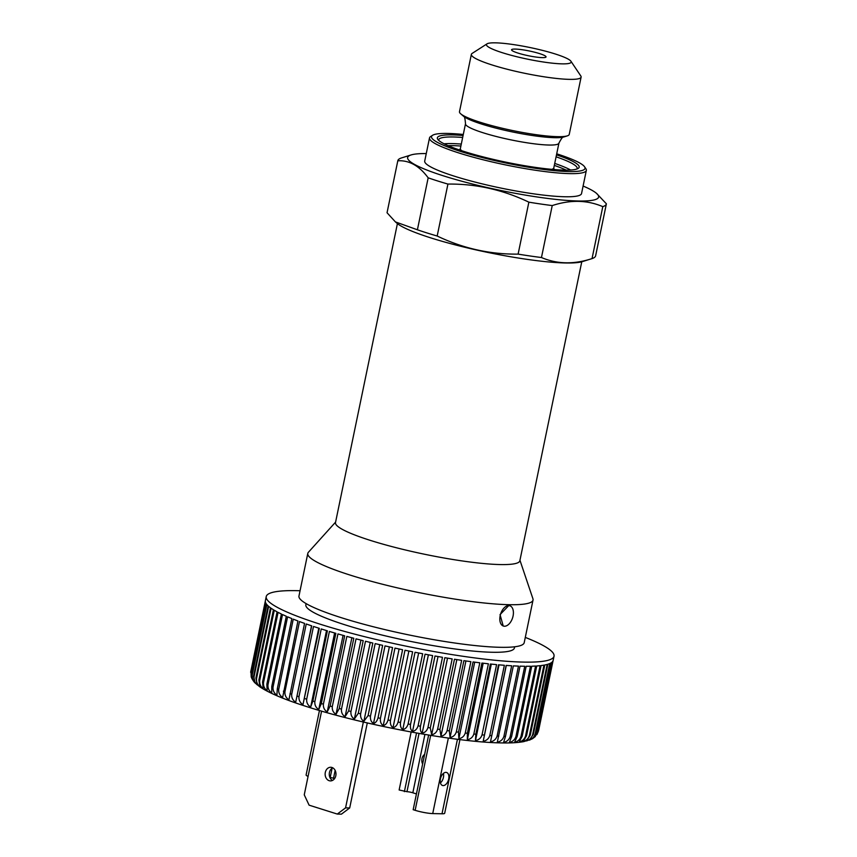 <?xml version="1.0" encoding="UTF-8"?>
<svg xmlns="http://www.w3.org/2000/svg" width="857" height="857" viewBox="0 0 857 857"><rect width="100%" height="100%" fill="white"/><g stroke="black" fill="none" stroke-linecap="round" stroke-linejoin="round"><path stroke-width="1.29" d="M335.601 522.095L308.413 552.262A115.009 15.801 11.7 0 0 307.792 553.429L298.964 596.033A115.009 15.801 11.7 0 0 408.382 634.823A115.009 15.801 11.7 0 0 524.205 642.675L533.022 600.071A115.009 15.801 11.7 0 0 532.925 598.764L519.953 560.264M307.792 553.429A115.009 15.801 11.7 0 0 417.209 592.219A115.009 15.801 11.7 0 0 533.022 600.071M509.829 605.749L508.758 605.578A10.648 6.288 107.5 0 0 500.37 614.887A10.648 6.288 107.5 0 0 503.413 626.06A10.648 6.288 107.5 0 0 504.484 626.231A10.648 6.288 107.5 0 0 512.861 616.922A10.648 6.288 107.5 0 0 509.829 605.749A10.648 6.288 107.5 0 0 508.758 605.578L500.038 614.619L503.22 625.996M334.659 778.477L330.202 777.428L332.12 768.204M308.07 776.388A12.78 1.757 -168.3 0 1 306.099 774.974L319.457 710.496M447.932 184.073C476.063 183.752 503.048 189.793 528.865 202.166L518.11 254.122C489.979 254.433 462.994 248.401 437.177 236.018L447.932 184.073A106.482 14.623 11.7 0 1 428.168 177.828C419.298 165.808 409.175 160.13 397.809 160.795A106.482 14.623 11.7 0 1 397.819 160.709L387.064 212.665A106.482 14.623 11.7 0 0 387.043 212.75L397.809 160.795M426.272 153.564A97.537 13.401 11.7 0 0 411.071 154.946A97.537 13.401 11.7 0 0 435.41 173.189A97.537 13.401 11.7 0 0 548.823 198.578A97.537 13.401 11.7 0 0 596.504 193.35A97.537 13.401 11.7 0 0 583.103 186.044M518.11 254.122A106.482 14.623 11.7 0 0 541.463 257.529L552.229 205.573A106.482 14.623 -168.3 0 1 528.865 202.166M552.229 205.573C570.398 199.617 587.259 199.981 602.792 206.644A106.482 14.623 11.7 0 0 606.37 203.902A106.482 14.623 11.7 0 0 606.381 203.805L596.504 193.35M397.819 160.709A106.482 14.623 11.7 0 1 401.397 157.967L411.071 154.946M463.283 134.463A78.373 10.766 11.7 0 0 432.56 135.299L430.578 136.584A80.076 11.002 11.7 0 0 429.507 137.923L424.718 161.052A80.076 11.002 11.7 0 0 500.906 188.069A80.076 11.002 11.7 0 0 581.549 193.532L586.338 170.393A80.076 11.002 11.7 0 0 585.888 168.743L584.57 166.783A78.373 10.766 11.7 0 0 556.718 153.821M539.471 53.573A17.611 2.421 -168.3 0 1 546.048 56.926A17.611 2.421 -168.3 0 1 528.308 55.716A17.611 2.421 -168.3 0 1 511.554 49.781A17.611 2.421 -168.3 0 1 521.485 49.631A17.611 2.421 -168.3 0 1 539.471 53.573M437.177 236.018A106.482 14.623 11.7 0 1 417.402 229.783L395.42 221.909L396.93 223.216A97.537 13.401 11.7 0 0 487.579 252.387A97.537 13.401 11.7 0 0 582.364 261.621L592.037 258.6A106.482 14.623 11.7 0 0 595.615 255.847A106.482 14.623 11.7 0 0 595.626 255.761M541.463 257.529C557.029 264.192 573.879 264.556 592.037 258.6L602.792 206.644M395.42 221.909L387.043 212.75M302.96 704.658L319.34 628.342A146.954 20.182 -168.3 0 1 313.501 626.456L298.964 696.687C298.686 700.073 300.025 702.729 302.96 704.658L318.793 628.17M295.697 702.237L311.712 625.856A146.954 20.182 -168.3 0 1 306.238 623.982L291.701 694.224C291.423 697.609 292.762 700.287 295.697 702.237L311.53 625.792M288.916 699.848L304.567 623.393A146.954 20.182 -168.3 0 1 299.479 621.55L284.931 691.781C284.663 695.177 285.992 697.866 288.916 699.848M282.639 697.502L297.936 620.971A146.954 20.182 -168.3 0 1 293.255 619.15L278.707 689.392C278.429 692.788 279.746 695.488 282.639 697.502M276.907 695.209L277.293 688.824L291.841 618.583A146.954 20.182 -168.3 0 1 287.588 616.815L273.04 687.057C272.762 690.453 274.047 693.174 276.907 695.209M271.733 692.97L271.776 686.5L286.313 616.269A146.954 20.182 -168.3 0 1 282.521 614.544L267.973 684.786C267.684 688.182 268.937 690.913 271.733 692.97M267.159 690.796L266.848 684.25L281.396 614.008A146.954 20.182 -168.3 0 1 278.075 612.359L263.528 682.59C263.228 685.996 264.438 688.728 267.159 690.796M263.195 688.717L262.553 682.076L277.09 611.844A146.954 20.182 -168.3 0 1 274.261 610.248L259.714 680.479C259.403 683.886 260.571 686.639 263.195 688.717M259.875 686.725L258.889 679.997L273.437 609.756A146.954 20.182 -168.3 0 1 271.101 608.245L256.554 678.476C256.232 681.883 257.336 684.636 259.875 686.725M257.196 684.829L255.9 678.016L270.448 607.774A146.954 20.182 -168.3 0 1 268.627 606.349L254.079 676.58C253.736 679.987 254.775 682.74 257.196 684.829M252.279 674.802L266.827 604.571A146.954 20.182 -168.3 0 0 268.123 605.91L253.586 676.141L255.182 683.05L252.901 680.319L251.947 674.395A146.954 20.182 11.7 0 0 252.279 674.802C251.926 678.208 252.89 680.961 255.182 683.05L259.96 686.939C269.537 693.27 285.649 699.998 308.295 707.1C364.375 725.097 454.842 742.055 499.813 742.869C509.733 743.158 517.746 742.74 523.873 741.605L532.251 738.777M251.015 672.766A146.954 20.182 11.7 0 0 251.176 673.152L252.204 679.194L251.208 676.923L251.015 672.766L265.563 602.535A146.954 20.182 -168.3 0 1 265.316 601.4L250.64 672.263L265.327 601.046A146.954 20.182 -168.3 0 1 265.381 600.714L266.238 596.579A146.954 20.182 -168.3 0 1 300.068 590.752M536.878 734.631L538.207 731.557A146.954 20.182 11.7 0 0 538.389 731.246L536.889 734.642M537.05 732.746A146.954 20.182 11.7 0 0 537.393 732.467L535.154 736.656L533.054 738.295L537.05 732.746L551.587 662.515A146.954 20.182 -168.3 0 1 550.237 663.307L535.7 733.549C534.789 736.752 533.333 738.638 531.319 739.195M529.272 740.148C532.218 739.13 534.19 737.009 535.186 733.785L549.733 663.543A146.954 20.182 -168.3 0 1 547.859 664.229L533.311 734.46L529.272 740.148M526.552 740.941C529.605 739.977 531.629 737.877 532.636 734.653L547.184 664.421A146.954 20.182 -168.3 0 1 544.806 664.978L530.258 735.21L526.552 740.941M523.188 741.573C526.327 740.652 528.405 738.584 529.422 735.36L543.97 665.128A146.954 20.182 -168.3 0 1 541.088 665.557L526.541 735.788L523.188 741.573M519.181 742.044C522.406 741.166 524.527 739.12 525.555 735.906L540.103 665.675A146.954 20.182 -168.3 0 1 536.728 665.964L522.181 736.206L519.181 742.044M514.575 742.333C517.853 741.498 520.006 739.484 521.045 736.27L535.593 666.039A146.954 20.182 -168.3 0 1 531.747 666.21L517.21 736.442L514.575 742.333M509.369 742.473C512.7 741.669 514.875 739.677 515.925 736.474L530.462 666.243A146.954 20.182 -168.3 0 1 526.177 666.275L511.629 736.506L509.369 742.473M503.605 742.43C506.958 741.669 509.154 739.687 510.204 736.495L524.752 666.264A146.954 20.182 -168.3 0 1 520.028 666.157L505.491 736.399L503.605 742.43M497.296 742.216C500.67 741.498 502.877 739.537 503.927 736.345L518.474 666.103A146.954 20.182 -168.3 0 1 513.343 665.878L497.296 742.216M490.483 741.841C493.857 741.144 496.074 739.205 497.114 736.013L511.661 665.782A146.954 20.182 -168.3 0 1 506.155 665.418L490.483 741.841L506.305 665.428M483.198 741.294C486.562 740.63 488.769 738.702 489.808 735.52L504.355 665.289A146.954 20.182 -168.3 0 1 498.495 664.796L483.198 741.294L499.031 664.839M475.474 740.587C478.806 739.945 480.991 738.038 482.041 734.856L496.578 664.625A146.954 20.182 -168.3 0 1 490.397 664.004L475.849 734.235L475.474 740.587L491.318 664.1M467.354 739.72C470.643 739.098 472.807 737.202 473.846 734.021L488.383 663.789A146.954 20.182 -168.3 0 1 481.902 663.05L467.354 733.281L467.354 739.72L483.198 663.2M458.87 738.691C462.094 738.091 464.226 736.206 465.255 733.024L479.802 662.793A146.954 20.182 -168.3 0 1 473.053 661.936L458.506 732.167L458.87 738.691L474.714 662.15M450.064 737.523C453.224 736.934 455.313 735.049 456.331 731.878L470.879 661.647A146.954 20.182 -168.3 0 1 463.894 660.661L449.347 730.903L450.064 737.523L465.919 660.951M440.98 736.195C444.055 735.627 446.09 733.753 447.108 730.571L461.655 660.34A146.954 20.182 -168.3 0 1 454.467 659.247L439.92 729.489L440.98 736.195L456.835 659.611M431.671 734.738C434.638 734.17 436.631 732.296 437.627 729.125L452.175 658.894A146.954 20.182 -168.3 0 1 444.826 657.694L430.278 727.936L431.671 734.738L447.525 658.144M422.169 733.142C425.029 732.585 426.947 730.71 427.932 727.539L442.48 657.298A146.954 20.182 -168.3 0 1 435.002 656.012L420.466 726.243C420.016 729.553 420.583 731.846 422.169 733.142L438.034 656.537M412.528 731.428C415.259 730.86 417.113 728.996 418.087 725.815L432.624 655.584A146.954 20.182 -168.3 0 1 425.061 654.202L410.524 724.433C410.096 727.743 410.771 730.078 412.528 731.428L428.393 654.812M402.79 729.596C405.382 729.028 407.161 727.154 408.114 723.983L422.662 653.741A146.954 20.182 -168.3 0 1 415.045 652.273L400.498 722.505C400.101 725.825 400.862 728.193 402.79 729.596L418.655 652.98M393.009 727.657C395.463 727.079 397.145 725.204 398.087 722.023L412.635 651.791A146.954 20.182 -168.3 0 1 404.997 650.238L390.449 720.469C390.074 723.801 390.921 726.19 393.009 727.657L408.875 651.031M383.229 725.622C385.521 725.033 387.118 723.147 388.039 719.966L402.586 649.735A146.954 20.182 -168.3 0 1 394.97 648.106L380.422 718.348C380.069 721.68 381.001 724.101 383.229 725.622L399.094 648.995M373.502 723.49C375.623 722.89 377.123 720.994 378.023 717.823L392.57 647.581A146.954 20.182 -168.3 0 1 385.018 645.899L370.47 716.131C370.128 719.473 371.135 721.926 373.502 723.49L389.367 646.874M363.871 721.294L368.092 715.584L382.64 645.353A146.954 20.182 -168.3 0 1 375.173 643.607L360.626 713.838C360.304 717.191 361.375 719.676 363.871 721.294L379.737 644.678M354.38 719.023L358.29 713.281L372.827 643.05A146.954 20.182 -168.3 0 1 365.5 641.25L350.952 711.492C350.642 714.845 351.777 717.352 354.38 719.023L370.245 642.418M345.082 716.698L348.66 710.914L363.207 640.682A146.954 20.182 -168.3 0 1 356.041 638.851L341.493 709.082C341.193 712.446 342.393 714.984 345.082 716.698L360.936 640.104M336.008 714.331L339.265 708.503L353.802 638.261A146.954 20.182 -168.3 0 1 346.839 636.397L332.291 706.639C332.002 710.003 333.244 712.563 336.008 714.331L351.873 637.758M327.224 711.931L330.127 706.039L344.675 635.808A146.954 20.182 -168.3 0 1 337.947 633.923L323.4 704.165C323.121 707.539 324.396 710.121 327.224 711.931L343.079 635.369M318.761 709.51L321.311 703.565L335.858 633.334A146.954 20.182 -168.3 0 1 329.399 631.438L314.851 701.669C314.573 705.043 315.879 707.657 318.761 709.51L334.616 632.969M310.663 707.079L312.848 701.069L327.395 630.838A146.954 20.182 -168.3 0 1 321.236 628.942L306.688 699.173C306.42 702.558 307.738 705.193 310.663 707.079L326.506 630.57M538.678 730.207L553.086 660.64M538.207 731.557L552.754 661.315A146.954 20.182 -168.3 0 1 551.929 662.236L537.393 732.467M538.389 731.246L552.936 661.004A146.954 20.182 -168.3 0 0 553.172 660.318L554.029 656.183A146.954 20.182 -168.3 0 1 471.157 657.437A146.954 20.182 -168.3 0 1 321.096 624.496A146.954 20.182 -168.3 0 1 266.238 596.579M251.176 673.152L265.724 602.91A146.954 20.182 -168.3 0 0 266.495 604.153L251.947 674.395M514.65 646.799L514.404 647.978A106.482 14.623 -168.3 0 1 407.161 640.704A106.482 14.623 -168.3 0 1 305.853 604.785L306.099 603.607M459.941 739.591L444.687 813.261A12.78 1.757 -168.3 0 1 442.008 813.775L432.721 813.582A12.78 1.757 -168.3 0 1 415.142 810.315L413.17 809.694L428.629 735.06M333.48 778.456L335.151 770.411M422.63 764.037A6.813 5.421 91.2 0 1 421.976 758.702A6.813 5.421 91.2 0 1 424.622 754.417M416.438 793.925L412.828 792.789L424.911 734.438M411.146 732.007L399.137 789.983L406.968 791.697A4.264 0.589 -168.3 0 1 412.828 792.789M349.699 807.958L341.429 814.15L337.294 814.064L345.564 807.872L349.699 807.958L367.299 722.933M404.386 791.643L416.534 732.981M440.434 782.891A6.813 4.017 107.5 0 0 443.423 773.41M440.423 778.884A6.813 4.017 107.5 0 0 442.501 785.473A6.813 4.017 107.5 0 0 443.187 785.59A6.813 4.017 107.5 0 0 448.554 779.624A6.813 4.017 107.5 0 0 446.604 772.478A6.813 4.017 107.5 0 0 440.423 778.884M335.805 775.735A6.813 5.421 91.2 0 1 330.416 780.898A6.813 5.421 91.2 0 1 325.135 773.967A6.813 5.421 91.2 0 1 330.706 767.272A6.813 5.421 91.2 0 1 335.805 775.735M332.752 767.829A6.813 5.421 -88.8 0 0 329.27 774.053A6.813 5.421 -88.8 0 0 332.484 780.427M337.294 814.064L309.098 805.162L304.256 794.825L321.589 711.117M345.564 807.872L363.347 722.012M487.012 43.857L472.1 53.445A56.037 7.702 11.7 0 0 471.361 54.377A56.037 7.702 11.7 0 0 524.677 73.284A56.037 7.702 11.7 0 0 581.11 77.109A56.037 7.702 11.7 0 0 580.8 75.952L570.923 61.233A43.268 5.945 11.7 0 0 555.015 53.905A43.268 5.945 11.7 0 0 487.012 43.857A43.268 5.945 11.7 0 0 527.591 59.165A43.268 5.945 11.7 0 0 570.923 61.233M471.361 54.377L459.491 111.689A56.037 7.702 11.7 0 0 460.723 113.831A56.037 7.702 11.7 0 0 512.807 130.585A56.037 7.702 11.7 0 0 567.259 135.888A56.037 7.702 11.7 0 0 569.241 134.41L581.11 77.109M463.069 135.502A72.406 9.941 11.7 0 0 437.766 139.316A72.406 9.941 11.7 0 0 506.251 162.241A72.406 9.941 11.7 0 0 578.207 168.4A72.406 9.941 11.7 0 0 556.504 154.849M462.662 137.463A70.703 9.716 11.7 0 0 438.688 139.82A70.703 9.716 11.7 0 0 438.677 140.344M576.954 168.99A70.703 9.716 11.7 0 0 577.157 168.497A70.703 9.716 11.7 0 0 556.097 156.81M397.412 223.613L335.494 522.599A94.131 12.93 11.7 0 0 425.051 554.35A94.131 12.93 11.7 0 0 519.845 560.778L581.764 261.792M525.298 637.404A146.954 20.182 -168.3 0 1 554.029 656.183M429.507 137.923A80.076 11.002 11.7 0 0 505.694 164.93A80.076 11.002 11.7 0 0 586.338 170.393M432.56 135.299A78.373 10.766 11.7 0 0 506.08 163.044A78.373 10.766 11.7 0 0 584.57 166.783M417.402 229.783L428.168 177.828M304.792 698.573A146.954 20.182 11.7 0 0 305.703 698.862A146.954 20.182 11.7 0 0 306.688 699.173M297.175 696.088A146.954 20.182 11.7 0 0 298.964 696.687M290.02 693.634A146.954 20.182 11.7 0 0 291.701 694.224M283.388 691.203A146.954 20.182 11.7 0 0 284.931 691.781M277.293 688.824A146.954 20.182 11.7 0 0 278.707 689.392M271.776 686.5A146.954 20.182 11.7 0 0 273.04 687.057M266.848 684.25A146.954 20.182 11.7 0 0 267.973 684.786M262.553 682.076A146.954 20.182 11.7 0 0 263.528 682.59M258.889 679.997A146.954 20.182 11.7 0 0 259.714 680.479M255.9 678.016A146.954 20.182 11.7 0 0 256.554 678.476M532.636 734.653A146.954 20.182 11.7 0 0 533.311 734.46M529.422 735.36A146.954 20.182 11.7 0 0 530.258 735.21M525.555 735.906A146.954 20.182 11.7 0 0 526.541 735.788M521.045 736.27A146.954 20.182 11.7 0 0 522.181 736.206M515.925 736.474A146.954 20.182 11.7 0 0 517.21 736.442M510.204 736.495A146.954 20.182 11.7 0 0 511.629 736.506M503.927 736.345A146.954 20.182 11.7 0 0 505.491 736.399M497.114 736.013A146.954 20.182 11.7 0 0 498.806 736.109M489.808 735.52A146.954 20.182 11.7 0 0 491.607 735.66M482.041 734.856A146.954 20.182 11.7 0 0 483.948 735.027M473.846 734.021A146.954 20.182 11.7 0 0 475.849 734.235M465.255 733.024A146.954 20.182 11.7 0 0 467.354 733.281M456.331 731.878A146.954 20.182 11.7 0 0 458.506 732.167M447.108 730.571A146.954 20.182 11.7 0 0 449.347 730.903M437.627 729.125A146.954 20.182 11.7 0 0 439.92 729.489M427.932 727.539A146.954 20.182 11.7 0 0 430.278 727.936M418.087 725.815A146.954 20.182 11.7 0 0 420.466 726.243M408.114 723.983A146.954 20.182 11.7 0 0 410.524 724.433M398.087 722.023A146.954 20.182 11.7 0 0 400.498 722.505M388.039 719.966A146.954 20.182 11.7 0 0 390.449 720.469M378.023 717.823A146.954 20.182 11.7 0 0 380.422 718.348M368.092 715.584A146.954 20.182 11.7 0 0 370.47 716.131M358.29 713.281A146.954 20.182 11.7 0 0 360.626 713.838M348.66 710.914A146.954 20.182 11.7 0 0 350.952 711.492M339.265 708.503A146.954 20.182 11.7 0 0 341.493 709.082M330.127 706.039A146.954 20.182 11.7 0 0 332.291 706.639M321.311 703.565A146.954 20.182 11.7 0 0 323.4 704.165M312.848 701.069A146.954 20.182 11.7 0 0 314.851 701.669M406.968 791.697L419.03 733.431M415.142 810.315L430.664 735.392M432.721 813.582L448.361 738.07M442.008 813.775L457.445 739.28M563.842 136.959C563.156 136.134 561.517 138.191 558.925 143.119A47.703 6.556 11.7 0 1 510.89 139.862A47.703 6.556 11.7 0 1 465.501 123.772C465.083 118.223 464.387 115.684 463.433 116.166A52.813 7.252 11.7 0 0 512.518 131.957A52.813 7.252 11.7 0 0 563.842 136.959L567.259 135.888M461.291 144.072A70.703 9.716 11.7 0 0 444.097 143.805M570.623 170.007A70.703 9.716 11.7 0 0 554.725 163.419M465.501 123.772L460.359 148.615A47.703 6.556 11.7 0 0 461.762 150.725M551.651 169.343A47.703 6.556 11.7 0 0 553.783 167.961L554.19 170.211M460.884 146.044A68.999 9.481 11.7 0 0 448.125 145.679M566.166 170.125A68.999 9.481 11.7 0 0 554.318 165.39M606.37 203.902L595.615 255.847M463.433 116.166L460.723 113.831M558.925 143.119L553.783 167.961M459.084 150.521L460.359 148.615M553.236 169.482L552.551 169.065"/></g></svg>
